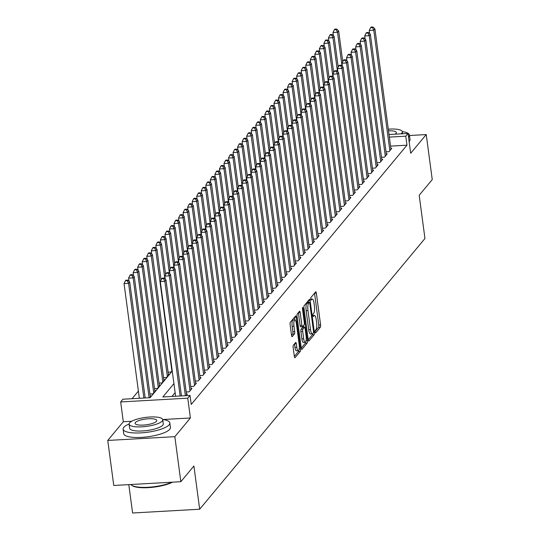 <?xml version="1.0" encoding="UTF-8"?>
<svg xmlns="http://www.w3.org/2000/svg" width="540" height="540" viewBox="0 0 540 540"><rect width="100%" height="100%" fill="white"/><g stroke="black" fill="none" stroke-linecap="round" stroke-linejoin="round"><path stroke-width="0.81" d="M315.164 332.046A1.296 0.344 86.8 0 0 315.549 332.964A1.296 0.344 86.8 0 0 315.644 332.91L320.382 327.22A1.85 0.493 86.8 0 0 320.591 324.918L316.346 293.099A1.85 0.493 86.8 0 0 315.792 291.782A1.85 0.493 86.8 0 0 315.664 291.863L310.925 297.554A1.296 0.344 86.8 0 0 310.777 299.167A1.296 0.344 86.8 0 0 311.162 300.085A1.296 0.344 86.8 0 0 311.256 300.031L311.87 299.295A5.92 1.579 86.8 0 1 312.289 299.038A5.92 1.579 86.8 0 1 314.05 303.237L314.401 305.89A5.92 1.579 86.8 0 1 313.733 313.261L313.119 313.997A1.296 0.344 86.8 0 0 312.971 315.61A1.296 0.344 86.8 0 0 313.355 316.528A1.296 0.344 86.8 0 0 313.45 316.474L314.064 315.731A5.92 1.579 86.8 0 1 314.483 315.482A5.92 1.579 86.8 0 1 316.244 319.68L316.595 322.326A5.92 1.579 86.8 0 1 315.927 329.697L315.313 330.433A1.296 0.344 86.8 0 0 315.164 332.046M293.375 345.215A1.85 0.493 86.8 0 0 293.166 347.517L294.354 356.447A1.85 0.493 86.8 0 0 294.901 357.757A1.85 0.493 86.8 0 0 295.036 357.676L300.294 351.351A1.85 0.493 86.8 0 0 300.503 349.049L296.257 317.23A1.85 0.493 86.8 0 0 295.711 315.92A1.85 0.493 86.8 0 0 295.576 316.001L290.318 322.319A1.85 0.493 86.8 0 0 290.108 324.628L291.546 335.408A1.85 0.493 86.8 0 0 292.1 336.717A1.85 0.493 86.8 0 0 292.228 336.643L294.482 333.936A1.85 0.493 86.8 0 0 294.692 331.634L293.976 326.281A4.948 1.323 86.8 0 1 294.894 319.91A4.948 1.323 86.8 0 1 296.359 323.42L299.16 344.365A4.948 1.323 86.8 0 1 298.242 350.737A4.948 1.323 86.8 0 1 296.771 347.233L296.305 343.737A1.85 0.493 86.8 0 0 295.758 342.428A1.85 0.493 86.8 0 0 295.623 342.509L293.375 345.215M180.846 481.7L113.764 485.474L107.757 440.444L174.839 436.678L180.846 481.7L193.907 466.007L199.672 509.227L424.953 238.505L419.189 195.284L432.243 179.591L426.236 134.568L410.683 153.266L408.038 133.454L405.769 136.181L406.971 145.186L191.228 404.447L190.026 395.442L187.751 398.169L120.67 401.942L122.938 399.215L150.133 397.683L172.26 371.101M174.839 436.678L190.397 417.98L187.751 398.169M308.219 339.781A1.85 0.493 86.8 0 0 308.765 341.091A1.85 0.493 86.8 0 0 308.9 341.017L314.159 334.692A1.85 0.493 86.8 0 0 314.375 332.39L310.129 300.571A1.85 0.493 86.8 0 0 309.575 299.261A1.85 0.493 86.8 0 0 309.447 299.336L304.182 305.66A1.85 0.493 86.8 0 0 303.973 307.962L308.219 339.781M307.226 343.022L301.968 349.346A1.85 0.493 86.8 0 1 301.833 349.427A1.85 0.493 86.8 0 1 301.286 348.111L297.041 316.291A1.85 0.493 86.8 0 1 297.25 313.99L299.504 311.283A1.85 0.493 86.8 0 1 299.632 311.209A1.85 0.493 86.8 0 1 300.186 312.518L301.907 325.424A1.85 0.493 86.8 0 0 302.454 326.734A1.85 0.493 86.8 0 0 302.589 326.653L304.081 324.857A1.85 0.493 86.8 0 0 304.29 322.556L302.501 309.123A1.296 0.344 86.8 0 1 302.738 307.456A1.296 0.344 86.8 0 1 303.122 308.374L307.435 340.72A1.85 0.493 86.8 0 1 307.226 343.022L305.417 343.123L301.286 348.091M426.236 134.568L409.482 135.513M386.046 151.828L389.057 151.659L391.777 148.379L390.865 148.433M381.503 157.282L384.514 157.113L387.241 153.839L386.323 153.893M376.961 162.743L379.971 162.574L382.698 159.3L381.78 159.347M372.425 168.197L375.428 168.028L378.155 164.754L377.237 164.808M367.882 173.657L370.886 173.488L373.613 170.215L372.695 170.262M363.339 179.118L366.343 178.949L369.07 175.669L368.152 175.723M358.796 184.572L361.8 184.403L364.527 181.13L363.616 181.184M354.254 190.033L357.264 189.864L359.984 186.59L359.073 186.638M349.711 195.487L352.721 195.318L355.442 192.044L354.53 192.098M345.168 200.948L348.179 200.779L350.906 197.505L349.988 197.559M340.625 206.408L343.636 206.24L346.363 202.959L345.445 203.013M336.082 211.862L339.093 211.694L341.82 208.42L340.902 208.474M331.547 217.323L334.55 217.154L337.277 213.881L336.359 213.928M327.004 222.784L330.007 222.608L332.735 219.335L331.817 219.388M322.461 228.238L325.465 228.069L328.192 224.795L327.281 224.849M317.918 233.699L320.929 233.53L323.649 230.256L322.738 230.303M313.375 239.153L316.386 238.984L319.106 235.71L318.195 235.764M308.833 244.613L311.843 244.445L314.57 241.171L313.652 241.218M304.29 250.074L307.3 249.905L310.028 246.625L309.11 246.679M299.747 255.528L302.758 255.359L305.485 252.085L304.567 252.14M295.211 260.989L298.215 260.82L300.942 257.546L300.024 257.594M290.668 266.443L293.672 266.274L296.399 263L295.481 263.054M286.126 271.904L289.13 271.735L291.857 268.461L290.939 268.508M281.583 277.364L284.587 277.196L287.314 273.915L286.403 273.969M277.04 282.818L280.051 282.65L282.771 279.376L281.86 279.43M272.498 288.279L275.508 288.11L278.228 284.837L277.317 284.884M267.955 293.74L270.965 293.564L273.692 290.291L272.774 290.344M263.412 299.194L266.423 299.025L269.15 295.751L268.232 295.805M258.869 304.654L261.88 304.486L264.607 301.212L263.689 301.259M254.333 310.109L257.337 309.94L260.064 306.666L259.146 306.72M249.791 315.569L252.794 315.401L255.521 312.127L254.603 312.174M245.248 321.03L248.251 320.861L250.979 317.581L250.067 317.635M240.705 326.484L243.716 326.315L246.436 323.041L245.525 323.096M236.162 331.945L239.173 331.776L241.893 328.502L240.982 328.55M231.62 337.399L234.63 337.23L237.357 333.956L236.439 334.01M227.077 342.86L230.087 342.691L232.814 339.417L231.896 339.464M222.534 348.32L225.544 348.151L228.272 344.871L227.353 344.925M217.998 353.774L221.002 353.606L223.729 350.332L222.811 350.386M213.455 359.235L216.459 359.066L219.186 355.793L218.268 355.84M208.913 364.689L211.916 364.52L214.643 361.246L213.732 361.3M204.37 370.15L207.38 369.981L210.101 366.707L209.189 366.755M199.827 375.611L202.838 375.442L205.558 372.161L204.647 372.215M195.284 381.065L198.295 380.896L201.015 377.622L200.104 377.676M190.742 386.525L193.752 386.357L196.479 383.083L195.561 383.13M186.199 391.986L189.209 391.811L191.936 388.537L191.018 388.591M186.003 395.671L187.394 393.998L186.476 394.052M406.971 145.186L390.555 146.111M175.136 392.634L171.95 396.461M138.395 391.088L132.057 398.702M168.109 372.188L171.113 372.019L172.206 370.703M168.379 374.254L169.297 374.207L166.57 377.48L163.566 377.649M163.843 379.714L164.754 379.661L162.027 382.934L159.023 383.103M159.3 385.169L160.211 385.121L157.491 388.395L154.481 388.564M154.757 390.629L155.669 390.575L152.948 393.856L149.938 394.025M150.215 396.09L151.133 396.036L149.735 397.71M128.804 484.623L132.59 513L199.672 509.227M131.659 421.281L123.309 421.754L107.757 440.444M123.309 421.754L120.67 401.942M173.934 383.63L162.83 396.974L190.026 395.442M405.769 136.181L389.354 137.106M389.009 134.521L408.038 133.454M190.397 417.98L162.83 419.533M315.124 331.459L318.566 327.321A1.85 0.493 86.8 0 0 318.776 325.019L314.537 293.22M308.543 302.393L308.313 300.692M308.219 339.761L312.35 334.793A1.85 0.493 86.8 0 0 312.613 333.673M313.342 332.809A1.296 0.344 86.8 0 0 313.49 331.196L309.764 303.264A1.296 0.344 86.8 0 0 309.38 302.346A1.296 0.344 86.8 0 0 309.285 302.4L308.637 303.176A5.92 1.579 86.8 0 0 307.969 310.547L310.514 329.643A5.92 1.579 86.8 0 0 312.269 333.835A5.92 1.579 86.8 0 0 312.694 333.585L313.342 332.809M307.658 302.495A1.296 0.344 86.8 0 0 307.564 302.447A1.296 0.344 86.8 0 0 307.469 302.501L309.285 302.4M312.269 333.835L310.459 333.936A5.92 1.579 86.8 0 1 308.698 329.744L306.153 310.649A5.92 1.579 86.8 0 1 306.821 303.278L307.469 302.501M300.186 312.518L298.391 312.62L300.091 325.526A1.85 0.493 86.8 0 0 300.645 326.835A1.85 0.493 86.8 0 0 300.773 326.754M303.575 325.465L303.818 327.294M303.689 338.81A4.948 1.323 86.8 0 0 305.161 342.32A4.948 1.323 86.8 0 0 306.079 335.947L305.093 328.563A1.85 0.493 86.8 0 0 304.547 327.254A1.85 0.493 86.8 0 0 304.412 327.335L302.92 329.13A1.85 0.493 86.8 0 0 302.711 331.432L303.689 338.81L301.88 338.911A4.948 1.323 86.8 0 0 303.352 342.421L305.161 342.32M302.873 327.422A1.85 0.493 86.8 0 0 302.731 327.355A1.85 0.493 86.8 0 0 302.596 327.436L304.412 327.335M301.88 338.911L300.895 331.533A1.85 0.493 86.8 0 1 301.104 329.231L302.596 327.436M305.417 343.123A1.85 0.493 86.8 0 0 305.681 341.847M298.242 350.737L296.426 350.838A4.948 1.323 86.8 0 1 294.962 347.335L294.496 343.865M294.894 319.91L293.078 320.011A4.948 1.323 86.8 0 0 292.16 326.383L293.976 326.281M291.546 335.387L292.666 334.037A1.85 0.493 86.8 0 0 292.876 331.736L292.16 326.383M294.793 319.916L294.449 317.358M294.354 356.42L298.485 351.459A1.85 0.493 86.8 0 0 298.748 350.298M342.752 61.668L338.648 30.895L337.514 32.258L332.978 32.515L333.403 35.708M336.177 29.585L336.636 29.039L334.82 29.14L334.368 29.686L336.177 29.585L337.514 32.258L342.023 66.049M336.636 29.039L338.648 30.895M332.978 32.515L334.368 29.686M389.853 150.701L373.775 30.22L374.909 28.856L390.987 149.337M369.671 33.669L369.238 30.476L373.775 30.22L372.445 27.547L372.897 27L371.081 27.101L370.629 27.648L372.445 27.547M370.629 27.648L369.238 30.476M374.909 28.856L372.897 27M408.524 137.106A23.558 6.257 -7.6 0 0 408.733 136.87A23.558 6.257 -7.6 0 0 409.421 135.034A23.558 6.257 -7.6 0 0 402.293 131.598M409.124 141.608A23.558 6.257 -7.6 0 0 409.334 141.372A23.558 6.257 -7.6 0 0 410.022 139.536L409.421 135.034M401.024 133.846A16.963 4.502 -7.6 0 0 401.834 133.09A16.963 4.502 -7.6 0 0 402.327 131.76A16.963 4.502 -7.6 0 0 388.294 129.181M395.111 134.177A10.928 2.902 -7.6 0 0 396.036 133.414A10.928 2.902 -7.6 0 0 396.353 132.556A10.928 2.902 -7.6 0 0 388.517 130.822M129.107 423.995A23.558 6.257 -7.6 0 0 123.815 427.336A23.558 6.257 -7.6 0 0 123.133 429.179A23.558 6.257 -7.6 0 0 144.031 432.641A23.558 6.257 -7.6 0 0 169.148 424.791A23.558 6.257 -7.6 0 0 169.83 422.948A23.558 6.257 -7.6 0 0 162.709 419.513M123.133 429.179L123.734 433.681A23.558 6.257 -7.6 0 0 144.632 437.144A23.558 6.257 -7.6 0 0 169.749 429.293A23.558 6.257 -7.6 0 0 170.431 427.451L169.83 422.948M162.743 419.681L163.296 423.819A16.963 4.502 172.4 0 1 162.803 425.149A16.963 4.502 172.4 0 1 144.72 430.799A16.963 4.502 172.4 0 1 129.668 428.308L129.114 424.163A16.963 4.502 -7.6 0 0 144.167 426.654A16.963 4.502 -7.6 0 0 162.25 421.004A16.963 4.502 -7.6 0 0 162.743 419.681A16.963 4.502 -7.6 0 0 147.69 417.184A16.963 4.502 -7.6 0 0 129.614 422.84A16.963 4.502 -7.6 0 0 129.114 424.163M135.412 422.51A10.928 2.902 -7.6 0 0 135.095 423.367A10.928 2.902 -7.6 0 0 144.794 424.973A10.928 2.902 -7.6 0 0 156.445 421.328A10.928 2.902 -7.6 0 0 156.762 420.478A10.928 2.902 -7.6 0 0 147.062 418.871A10.928 2.902 -7.6 0 0 135.412 422.51M130.815 484.508A23.558 6.257 -7.6 0 0 131.517 485.156A23.558 6.257 -7.6 0 0 149.425 487.188A23.558 6.257 -7.6 0 0 171.821 482.207M172.577 482.166A22.991 6.109 172.4 0 1 150.518 487.492A22.991 6.109 172.4 0 1 132.125 485.582L131.517 485.156M338.209 67.129L334.105 36.355L332.971 37.719L328.435 37.969L328.86 41.168M331.634 35.046L332.093 34.499L330.278 34.601L329.825 35.147L331.634 35.046L332.971 37.719L337.48 71.51M332.093 34.499L334.105 36.355M328.435 37.969L329.825 35.147M333.666 72.583L329.562 41.809L328.428 43.173L323.892 43.43L324.317 46.622M327.098 40.5L327.55 39.953L325.735 40.055L325.283 40.601L327.098 40.5L328.428 43.173L332.937 76.97M327.55 39.953L329.562 41.809M323.892 43.43L325.283 40.601M329.13 78.044L325.019 47.27L323.885 48.634L319.349 48.89L319.781 52.083M322.556 45.961L323.008 45.414L321.192 45.515L320.74 46.062L322.556 45.961L323.885 48.634L328.394 82.424M323.008 45.414L325.019 47.27M319.349 48.89L320.74 46.062M324.587 83.504L320.476 52.724L319.343 54.095L314.813 54.344L315.238 57.537M318.013 51.415L318.465 50.875L316.649 50.976L316.197 51.516L318.013 51.415L319.343 54.095L323.851 87.885M318.465 50.875L320.476 52.724M314.813 54.344L316.197 51.516M385.31 156.161L369.232 35.681L370.366 34.31L386.444 154.791M365.128 39.123L364.702 35.93L369.232 35.681L367.902 33.001L368.354 32.461L366.538 32.562L366.086 33.109L367.902 33.001M366.086 33.109L364.702 35.93M370.366 34.31L368.354 32.461M380.768 161.615L364.689 41.135L365.823 39.771L381.901 160.252M360.585 44.584L360.16 41.391L364.689 41.135L363.359 38.462L363.812 37.915L362.002 38.016L361.544 38.563L363.359 38.462M361.544 38.563L360.16 41.391M365.823 39.771L363.812 37.915M376.225 167.076L360.146 46.595L361.287 45.232L377.359 165.713M356.042 50.045L355.617 46.852L360.146 46.595L358.817 43.922L359.269 43.376L357.46 43.477L357.001 44.024L358.817 43.922M357.001 44.024L355.617 46.852M361.287 45.232L359.269 43.376M371.682 172.53L355.604 52.049L356.744 50.686L372.816 171.167M351.5 55.498L351.074 52.306L355.604 52.049L354.274 49.376L354.726 48.83L352.917 48.938L352.465 49.477L354.274 49.376M352.465 49.477L351.074 52.306M356.744 50.686L354.726 48.83M320.045 88.958L315.934 58.185L314.8 59.549L310.271 59.805L310.696 62.998M313.47 56.876L313.922 56.329L312.113 56.43L311.654 56.977L313.47 56.876L314.8 59.549L319.309 93.346M313.922 56.329L315.934 58.185M310.271 59.805L311.654 56.977M367.139 177.991L351.068 57.51L352.202 56.147L368.273 176.627M346.957 60.959L346.531 57.767L351.068 57.51L349.731 54.837L350.19 54.29L348.374 54.392L347.922 54.938L349.731 54.837M347.922 54.938L346.531 57.767M352.202 56.147L350.19 54.29M315.502 94.419L311.398 63.646L310.257 65.009L305.728 65.266L306.153 68.459M308.927 62.336L309.38 61.79L307.571 61.891L307.112 62.438L308.927 62.336L310.257 65.009L314.766 98.8M309.38 61.79L311.398 63.646M305.728 65.266L307.112 62.438M362.596 183.451L346.525 62.971L347.659 61.607L363.731 182.088M342.414 66.42L341.989 63.221L346.525 62.971L345.188 60.298L345.647 59.751L343.832 59.852L343.379 60.399L345.188 60.298M343.379 60.399L341.989 63.221M347.659 61.607L345.647 59.751M310.959 99.873L306.855 69.1L305.714 70.463L301.185 70.72L301.61 73.913M304.385 67.79L304.837 67.244L303.028 67.345L302.576 67.892L304.385 67.79L305.714 70.463L310.223 104.261M304.837 67.244L306.855 69.1M301.185 70.72L302.576 67.892M358.054 188.906L341.982 68.425L343.116 67.061L359.195 187.542M337.871 71.874L337.446 68.681L341.982 68.425L340.646 65.752L341.105 65.205L339.289 65.306L338.837 65.853L340.646 65.752M338.837 65.853L337.446 68.681M343.116 67.061L341.105 65.205M306.416 105.334L302.312 74.561L301.178 75.924L296.642 76.181L297.068 79.373M299.842 73.251L300.301 72.704L298.485 72.806L298.033 73.352L299.842 73.251L301.178 75.924L305.687 109.715M300.301 72.704L302.312 74.561M296.642 76.181L298.033 73.352M353.511 194.366L337.439 73.886L338.573 72.522L354.652 193.003M333.329 77.335L332.903 74.142L337.439 73.886L336.11 71.213L336.562 70.666L334.746 70.767L334.294 71.314L336.11 71.213M334.294 71.314L332.903 74.142M338.573 72.522L336.562 70.666M301.874 110.794L297.769 80.015L296.635 81.385L292.1 81.635L292.525 84.827M295.299 78.705L295.758 78.165L293.942 78.266L293.49 78.813L295.299 78.705L296.635 81.385L301.144 115.175M295.758 78.165L297.769 80.015M292.1 81.635L293.49 78.813M348.975 199.827L332.897 79.346L334.031 77.976L350.109 198.457M328.793 82.789L328.361 79.596L332.897 79.346L331.567 76.666L332.019 76.127L330.203 76.228L329.751 76.768L331.567 76.666M329.751 76.768L328.361 79.596M334.031 77.976L332.019 76.127M297.331 116.249L293.227 85.475L292.093 86.839L287.557 87.095L287.982 90.288M290.763 84.166L291.215 83.619L289.4 83.72L288.947 84.267L290.763 84.166L292.093 86.839L296.602 120.636M291.215 83.619L293.227 85.475M287.557 87.095L288.947 84.267M344.432 205.281L328.354 84.8L329.488 83.437L345.566 203.918M324.25 88.25L323.825 85.057L328.354 84.8L327.024 82.127L327.476 81.581L325.667 81.682L325.208 82.228L327.024 82.127M325.208 82.228L323.825 85.057M329.488 83.437L327.476 81.581M292.788 121.709L288.684 90.936L287.55 92.3L283.014 92.556L283.446 95.749M286.22 89.627L286.673 89.08L284.857 89.181L284.404 89.728L286.22 89.627L287.55 92.3L292.059 126.09M286.673 89.08L288.684 90.936M283.014 92.556L284.404 89.728M339.89 210.742L323.811 90.261L324.945 88.897L341.024 209.378M319.707 93.71L319.282 90.517L323.811 90.261L322.481 87.588L322.934 87.041L321.125 87.142L320.666 87.689L322.481 87.588M320.666 87.689L319.282 90.517M324.945 88.897L322.934 87.041M288.252 127.17L284.141 96.39L283.007 97.754L278.478 98.01L278.903 101.203M281.678 95.081L282.13 94.534L280.314 94.642L279.862 95.182L281.678 95.081L283.007 97.754L287.516 131.551M282.13 94.534L284.141 96.39M278.478 98.01L279.862 95.182M335.347 216.196L319.268 95.715L320.409 94.352L336.481 214.832M315.164 99.164L314.739 95.972L319.268 95.715L317.939 93.042L318.391 92.495L316.582 92.597L316.123 93.143L317.939 93.042M316.123 93.143L314.739 95.972M320.409 94.352L318.391 92.495M283.709 132.624L279.599 101.851L278.465 103.214L273.935 103.471L274.361 106.664M277.135 100.541L277.587 99.995L275.778 100.096L275.319 100.642L277.135 100.541L278.465 103.214L282.974 137.005M277.587 99.995L279.599 101.851M273.935 103.471L275.319 100.642M330.804 221.657L314.726 101.176L315.866 99.812L331.938 220.293M310.622 104.625L310.196 101.432L314.726 101.176L313.396 98.503L313.848 97.956L312.039 98.057L311.587 98.604L313.396 98.503M311.587 98.604L310.196 101.432M315.866 99.812L313.848 97.956M279.166 138.085L275.062 107.305L273.922 108.675L269.393 108.925L269.818 112.118M272.592 105.995L273.044 105.455L271.235 105.556L270.776 106.103L272.592 105.995L273.922 108.675L278.431 142.466M273.044 105.455L275.062 107.305M269.393 108.925L270.776 106.103M326.261 227.117L310.19 106.636L311.324 105.266L327.395 225.747M306.079 110.079L305.654 106.886L310.19 106.636L308.853 103.957L309.312 103.417L307.496 103.518L307.044 104.065L308.853 103.957M307.044 104.065L305.654 106.886M311.324 105.266L309.312 103.417M274.624 143.539L270.52 112.766L269.379 114.129L264.85 114.386L265.275 117.578M268.049 111.456L268.502 110.909L266.693 111.011L266.24 111.557L268.049 111.456L269.379 114.129L273.888 147.926M268.502 110.909L270.52 112.766M264.85 114.386L266.24 111.557M321.719 232.571L305.647 112.091L306.781 110.727L322.859 231.208M301.536 115.54L301.111 112.347L305.647 112.091L304.31 109.418L304.769 108.871L302.954 108.972L302.501 109.519L304.31 109.418M302.501 109.519L301.111 112.347M306.781 110.727L304.769 108.871M270.081 149L265.977 118.226L264.843 119.59L260.307 119.846L260.732 123.039M263.507 116.917L263.966 116.37L262.15 116.471L261.697 117.018L263.507 116.917L264.843 119.59L269.352 153.38M263.966 116.37L265.977 118.226M260.307 119.846L261.697 117.018M317.176 238.032L301.104 117.551L302.238 116.188L318.317 236.669M296.993 121.001L296.568 117.808L301.104 117.551L299.774 114.878L300.226 114.332L298.411 114.433L297.959 114.98L299.774 114.878M297.959 114.98L296.568 117.808M302.238 116.188L300.226 114.332M265.538 154.46L261.434 123.68L260.3 125.044L255.764 125.3L256.19 128.493M258.964 122.371L259.423 121.824L257.607 121.932L257.155 122.472L258.964 122.371L260.3 125.044L264.809 158.841M259.423 121.824L261.434 123.68M255.764 125.3L257.155 122.472M312.64 243.486L296.561 123.005L297.695 121.642L313.774 242.123M292.457 126.455L292.025 123.262L296.561 123.005L295.232 120.332L295.684 119.786L293.868 119.894L293.416 120.433L295.232 120.332M293.416 120.433L292.025 123.262M297.695 121.642L295.684 119.786M260.996 159.914L256.892 129.141L255.757 130.505L251.222 130.761L251.647 133.954M254.421 127.832L254.88 127.285L253.064 127.386L252.612 127.933L254.421 127.832L255.757 130.505L260.267 164.302M254.88 127.285L256.892 129.141M251.222 130.761L252.612 127.933M308.097 248.947L292.019 128.466L293.153 127.103L309.231 247.583M287.915 131.915L287.489 128.722L292.019 128.466L290.689 125.793L291.141 125.246L289.325 125.347L288.873 125.894L290.689 125.793M288.873 125.894L287.489 128.722M293.153 127.103L291.141 125.246M256.453 165.375L252.349 134.602L251.215 135.965L246.679 136.215L247.104 139.415M249.885 133.292L250.337 132.745L248.522 132.847L248.069 133.394L249.885 133.292L251.215 135.965L255.724 169.756M250.337 132.745L252.349 134.602M246.679 136.215L248.069 133.394M303.554 254.407L287.476 133.927L288.61 132.556L304.688 253.044M283.372 137.369L282.947 134.177L287.476 133.927L286.146 131.247L286.598 130.707L284.789 130.808L284.33 131.355L286.146 131.247M284.33 131.355L282.947 134.177M288.61 132.556L286.598 130.707M251.917 170.829L247.806 140.056L246.672 141.419L242.136 141.676L242.568 144.869M245.342 138.746L245.794 138.2L243.979 138.301L243.526 138.847L245.342 138.746L246.672 141.419L251.181 175.216M245.794 138.2L247.806 140.056M242.136 141.676L243.526 138.847M299.012 259.862L282.933 139.381L284.074 138.017L300.146 258.498M278.829 142.83L278.404 139.637L282.933 139.381L281.603 136.708L282.056 136.161L280.247 136.262L279.788 136.809L281.603 136.708M279.788 136.809L278.404 139.637M284.074 138.017L282.056 136.161M247.374 176.29L243.263 145.517L242.129 146.88L237.6 147.137L238.025 150.329M240.8 144.207L241.252 143.66L239.443 143.762L238.984 144.308L240.8 144.207L242.129 146.88L246.638 180.671M241.252 143.66L243.263 145.517M237.6 147.137L238.984 144.308M294.469 265.322L278.39 144.842L279.531 143.478L295.603 263.959M274.286 148.291L273.861 145.098L278.39 144.842L277.06 142.169L277.513 141.622L275.704 141.723L275.252 142.27L277.06 142.169M275.252 142.27L273.861 145.098M279.531 143.478L277.513 141.622M242.831 181.751L238.721 150.971L237.587 152.341L233.057 152.591L233.482 155.783M236.257 149.661L236.709 149.121L234.9 149.222L234.441 149.762L236.257 149.661L237.587 152.341L242.096 186.131M236.709 149.121L238.721 150.971M233.057 152.591L234.441 149.762M289.926 270.783L273.854 150.296L274.988 148.932L291.06 269.413M269.744 153.745L269.318 150.552L273.854 150.296L272.518 147.623L272.977 147.076L271.161 147.184L270.709 147.724L272.518 147.623M270.709 147.724L269.318 150.552M274.988 148.932L272.977 147.076M238.288 187.204L234.185 156.431L233.044 157.795L228.515 158.051L228.94 161.244M231.714 155.122L232.166 154.575L230.357 154.676L229.898 155.223L231.714 155.122L233.044 157.795L237.553 191.592M232.166 154.575L234.185 156.431M228.515 158.051L229.898 155.223M285.383 276.237L269.312 155.756L270.446 154.393L286.517 274.874M265.201 159.206L264.776 156.013L269.312 155.756L267.975 153.083L268.434 152.536L266.618 152.638L266.166 153.185L267.975 153.083M266.166 153.185L264.776 156.013M270.446 154.393L268.434 152.536M233.746 192.665L229.642 161.892L228.501 163.256L223.972 163.512L224.397 166.705M227.171 160.583L227.624 160.036L225.815 160.137L225.362 160.684L227.171 160.583L228.501 163.256L233.01 197.046M227.624 160.036L229.642 161.892M223.972 163.512L225.362 160.684M280.841 281.698L264.769 161.217L265.903 159.853L281.981 280.334M260.658 164.666L260.233 161.467L264.769 161.217L263.439 158.544L263.891 157.997L262.076 158.099L261.623 158.645L263.439 158.544M261.623 158.645L260.233 161.467M265.903 159.853L263.891 157.997M229.203 198.126L225.099 167.346L223.965 168.71L219.429 168.966L219.854 172.159M222.629 166.037L223.088 165.49L221.272 165.591L220.82 166.138L222.629 166.037L223.965 168.71L228.474 202.507M223.088 165.49L225.099 167.346M219.429 168.966L220.82 166.138M224.66 203.58L220.556 172.807L219.422 174.17L214.886 174.427L215.312 177.62M218.086 171.497L218.545 170.951L216.729 171.052L216.277 171.599L218.086 171.497L219.422 174.17L223.931 207.961M218.545 170.951L220.556 172.807M214.886 174.427L216.277 171.599M220.118 209.041L216.013 178.261L214.88 179.631L210.344 179.881L210.769 183.074M213.55 176.951L214.002 176.411L212.186 176.513L211.734 177.059L213.55 176.951L214.88 179.631L219.388 213.422M214.002 176.411L216.013 178.261M210.344 179.881L211.734 177.059M276.298 287.152L260.226 166.671L261.36 165.308L277.439 285.788M256.115 170.12L255.69 166.928L260.226 166.671L258.896 163.998L259.349 163.451L257.533 163.553L257.081 164.099L258.896 163.998M257.081 164.099L255.69 166.928M261.36 165.308L259.349 163.451M271.762 292.613L255.683 172.132L256.817 170.768L272.896 291.249M251.579 175.581L251.147 172.388L255.683 172.132L254.354 169.459L254.806 168.912L252.99 169.013L252.538 169.56L254.354 169.459M252.538 169.56L251.147 172.388M256.817 170.768L254.806 168.912M267.219 298.073L251.141 177.593L252.275 176.222L268.353 296.703M247.037 181.035L246.611 177.842L251.141 177.593L249.811 174.913L250.263 174.373L248.454 174.474L247.995 175.014L249.811 174.913M247.995 175.014L246.611 177.842M252.275 176.222L250.263 174.373M215.582 214.495L211.471 183.722L210.337 185.085L205.801 185.341L206.233 188.534M209.007 182.412L209.459 181.865L207.644 181.966L207.191 182.513L209.007 182.412L210.337 185.085L214.846 218.882M209.459 181.865L211.471 183.722M205.801 185.341L207.191 182.513M262.676 303.527L246.598 183.047L247.732 181.683L263.81 302.164M242.494 186.496L242.069 183.303L246.598 183.047L245.268 180.374L245.72 179.827L243.911 179.928L243.452 180.475L245.268 180.374M243.452 180.475L242.069 183.303M247.732 181.683L245.72 179.827M211.039 219.956L206.928 189.182L205.794 190.546L201.265 190.802L201.69 193.995M204.464 187.873L204.917 187.326L203.101 187.427L202.649 187.974L204.464 187.873L205.794 190.546L210.303 224.336M204.917 187.326L206.928 189.182M201.265 190.802L202.649 187.974M258.134 308.988L242.055 188.507L243.196 187.144L259.268 307.625M237.951 191.957L237.526 188.764L242.055 188.507L240.725 185.834L241.178 185.288L239.369 185.389L238.91 185.935L240.725 185.834M238.91 185.935L237.526 188.764M243.196 187.144L241.178 185.288M206.496 225.416L202.385 194.636L201.251 196L196.722 196.256L197.147 199.449M199.922 193.327L200.374 192.78L198.565 192.888L198.106 193.428L199.922 193.327L201.251 196L205.76 229.797M200.374 192.78L202.385 194.636M196.722 196.256L198.106 193.428M253.591 314.442L237.519 193.961L238.653 192.598L254.725 313.079M233.408 197.411L232.983 194.218L237.519 193.961L236.183 191.288L236.642 190.742L234.826 190.843L234.374 191.39L236.183 191.288M234.374 191.39L232.983 194.218M238.653 192.598L236.642 190.742M201.953 230.87L197.849 200.097L196.709 201.46L192.179 201.717L192.605 204.91M195.379 198.788L195.831 198.241L194.022 198.342L193.563 198.889L195.379 198.788L196.709 201.46L201.218 235.251M195.831 198.241L197.849 200.097M192.179 201.717L193.563 198.889M249.048 319.903L232.976 199.422L234.11 198.059L250.182 318.539M228.866 202.871L228.44 199.679L232.976 199.422L231.64 196.749L232.099 196.202L230.283 196.304L229.831 196.85L231.64 196.749M229.831 196.85L228.44 199.679M234.11 198.059L232.099 196.202M197.411 236.331L193.306 205.558L192.166 206.921L187.637 207.171L188.062 210.364M190.836 204.248L191.288 203.701L189.479 203.803L189.027 204.35L190.836 204.248L192.166 206.921L196.675 240.712M191.288 203.701L193.306 205.558M187.637 207.171L189.027 204.35M244.505 325.363L228.434 204.883L229.568 203.513L245.646 323.993M224.323 208.325L223.898 205.132L228.434 204.883L227.097 202.203L227.556 201.663L225.74 201.764L225.288 202.311L227.097 202.203M225.288 202.311L223.898 205.132M229.568 203.513L227.556 201.663M192.868 241.785L188.764 211.012L187.63 212.375L183.094 212.632L183.519 215.825M186.293 209.702L186.752 209.156L184.937 209.257L184.484 209.804L186.293 209.702L187.63 212.375L192.139 246.173M186.752 209.156L188.764 211.012M183.094 212.632L184.484 209.804M239.963 330.818L223.891 210.337L225.025 208.973L241.103 329.454M219.78 213.786L219.355 210.593L223.891 210.337L222.561 207.664L223.013 207.117L221.198 207.218L220.745 207.765L222.561 207.664M220.745 207.765L219.355 210.593M225.025 208.973L223.013 207.117M188.325 247.246L184.221 216.472L183.087 217.836L178.551 218.093L178.976 221.285M181.751 215.163L182.21 214.616L180.394 214.718L179.941 215.264L181.751 215.163L183.087 217.836L187.596 251.626M182.21 214.616L184.221 216.472M178.551 218.093L179.941 215.264M235.427 336.278L219.348 215.798L220.482 214.434L236.56 334.915M215.244 219.247L214.812 216.054L219.348 215.798L218.018 213.125L218.471 212.578L216.655 212.679L216.203 213.226L218.018 213.125M216.203 213.226L214.812 216.054M220.482 214.434L218.471 212.578M183.782 252.707L179.678 221.927L178.544 223.297L174.008 223.547L174.434 226.739M177.215 220.617L177.667 220.07L175.851 220.178L175.399 220.718L177.215 220.617L178.544 223.297L183.053 257.087M177.667 220.07L179.678 221.927M174.008 223.547L175.399 220.718M230.884 341.732L214.805 221.251L215.939 219.888L232.018 340.369M210.701 224.701L210.276 221.508L214.805 221.251L213.476 218.579L213.928 218.032L212.119 218.14L211.66 218.68L213.476 218.579M211.66 218.68L210.276 221.508M215.939 219.888L213.928 218.032M179.24 258.161L175.136 227.387L174.001 228.751L169.466 229.007L169.891 232.2M172.672 226.078L173.124 225.531L171.308 225.632L170.856 226.179L172.672 226.078L174.001 228.751L178.511 262.548M173.124 225.531L175.136 227.387M169.466 229.007L170.856 226.179M226.341 347.193L210.263 226.712L211.397 225.349L227.475 345.83M206.159 230.162L205.733 226.969L210.263 226.712L208.933 224.039L209.385 223.493L207.576 223.594L207.117 224.141L208.933 224.039M207.117 224.141L205.733 226.969M211.397 225.349L209.385 223.493M174.704 263.621L170.593 232.848L169.459 234.212L164.923 234.461L165.355 237.661M168.129 231.538L168.581 230.992L166.766 231.093L166.313 231.64L168.129 231.538L169.459 234.212L173.968 268.002M168.581 230.992L170.593 232.848M164.923 234.461L166.313 231.64M221.798 352.654L205.72 232.173L206.861 230.81L222.932 351.29M201.616 235.616L201.191 232.423L205.72 232.173L204.39 229.5L204.842 228.953L203.033 229.054L202.574 229.601L204.39 229.5M202.574 229.601L201.191 232.423M206.861 230.81L204.842 228.953M170.161 269.075L166.05 238.302L164.916 239.666L160.387 239.922L160.812 243.115M163.586 236.993L164.039 236.446L162.23 236.547L161.77 237.094L163.586 236.993L164.916 239.666L169.425 273.463M164.039 236.446L166.05 238.302M160.387 239.922L161.77 237.094M217.256 358.108L201.177 237.627L202.318 236.263L218.39 356.744M197.073 241.076L196.648 237.884L201.177 237.627L199.847 234.954L200.3 234.407L198.491 234.509L198.038 235.055L199.847 234.954M198.038 235.055L196.648 237.884M202.318 236.263L200.3 234.407M165.618 274.536L161.507 243.763L160.373 245.126L155.844 245.383L156.269 248.576M159.044 242.453L159.496 241.907L157.687 242.008L157.228 242.554L159.044 242.453L160.373 245.126L164.882 278.917M159.496 241.907L161.507 243.763M155.844 245.383L157.228 242.554M212.713 363.569L196.641 243.088L197.775 241.724L213.847 362.205M192.53 246.537L192.105 243.344L196.641 243.088L195.304 240.415L195.763 239.868L193.948 239.969L193.496 240.516L195.304 240.415M193.496 240.516L192.105 243.344M197.775 241.724L195.763 239.868M161.075 279.997L156.971 249.217L155.831 250.587L151.301 250.837L151.727 254.03M154.501 247.907L154.953 247.367L153.144 247.469L152.685 248.015L154.501 247.907L155.831 250.587L171.909 371.068M154.953 247.367L156.971 249.217M151.301 250.837L152.685 248.015M208.17 369.029L192.098 248.549L193.232 247.178L209.304 367.659M187.988 251.991L187.562 248.798L192.098 248.549L190.762 245.869L191.221 245.322L189.405 245.43L188.953 245.97L190.762 245.869M188.953 245.97L187.562 248.798M193.232 247.178L191.221 245.322M168.5 375.158L152.429 254.678L151.288 256.041L146.758 256.298L147.184 259.49M149.958 253.368L150.417 252.821L148.601 252.923L148.149 253.469L149.958 253.368L151.288 256.041L167.366 376.522M150.417 252.821L152.429 254.678M146.758 256.298L148.149 253.469M203.627 374.483L187.556 254.003L188.69 252.639L204.768 373.12M183.445 257.452L183.019 254.259L187.556 254.003L186.226 251.329L186.678 250.783L184.862 250.884L184.41 251.431L186.226 251.329M184.41 251.431L183.019 254.259M188.69 252.639L186.678 250.783M163.958 380.619L147.886 260.138L146.752 261.502L142.216 261.758L142.641 264.951M145.415 258.829L145.874 258.282L144.059 258.383L143.606 258.93L145.415 258.829L146.752 261.502L162.824 381.983M145.874 258.282L147.886 260.138M142.216 261.758L143.606 258.93M199.091 379.944L183.013 259.463L184.147 258.1L200.225 378.581M178.909 262.913L178.477 259.713L183.013 259.463L181.683 256.79L182.135 256.244L180.32 256.345L179.867 256.892L181.683 256.79M179.867 256.892L178.477 259.713M184.147 258.1L182.135 256.244M159.422 386.073L143.343 265.592L142.209 266.956L137.673 267.212L138.098 270.405M140.873 264.283L141.332 263.736L139.516 263.837L139.064 264.384L140.873 264.283L142.209 266.956L158.281 387.437M141.332 263.736L143.343 265.592M137.673 267.212L139.064 264.384M194.549 385.398L178.47 264.917L179.604 263.554L195.683 384.035M174.366 268.367L173.941 265.174L178.47 264.917L177.14 262.244L177.593 261.697L175.777 261.799L175.325 262.346L177.14 262.244M175.325 262.346L173.941 265.174M179.604 263.554L177.593 261.697M154.879 391.534L138.8 271.053L137.666 272.416L133.13 272.673L133.556 275.866M136.337 269.744L136.789 269.197L134.973 269.298L134.521 269.845L136.337 269.744L137.666 272.416L153.738 392.897M136.789 269.197L138.8 271.053M133.13 272.673L134.521 269.845M190.006 390.859L173.927 270.378L175.061 269.015L191.14 389.495M169.823 273.827L169.398 270.635L173.927 270.378L172.597 267.705L173.05 267.158L171.241 267.26L170.782 267.806L172.597 267.705M170.782 267.806L169.398 270.635M175.061 269.015L173.05 267.158M150.336 396.988L134.258 276.507L133.124 277.877L128.588 278.127L129.019 281.32M131.794 275.197L132.246 274.658L130.43 274.759L129.978 275.306L131.794 275.197L133.124 277.877L149.114 397.744M132.246 274.658L134.258 276.507M128.588 278.127L129.978 275.306M185.382 395.705L169.385 275.839L170.525 274.469L186.597 394.949M165.281 279.281L164.855 276.089L169.385 275.839L168.055 273.159L168.507 272.619L166.698 272.72L166.239 273.267L168.055 273.159M166.239 273.267L164.855 276.089M170.525 274.469L168.507 272.619M145.192 397.96L129.715 281.968L128.581 283.331L124.052 283.588L139.354 398.291M127.251 280.658L127.703 280.112L125.888 280.213L125.435 280.76L127.251 280.658L128.581 283.331L143.883 398.034M127.703 280.112L129.715 281.968M124.052 283.588L125.435 280.76M180.151 395.995L164.842 281.293L165.983 279.929L181.46 395.921M175.615 396.252L160.312 281.549L164.842 281.293L163.512 278.62L163.964 278.073L162.155 278.174L161.703 278.721L163.512 278.62M161.703 278.721L160.312 281.549M165.983 279.929L163.964 278.073M313.004 315.792L314.064 315.731M310.81 299.356L311.87 299.295M314.557 293.2L316.346 293.099M318.776 325.019L320.591 324.918M318.566 327.321L320.382 327.22M308.333 300.672L310.129 300.571M313.477 332.438L314.375 332.39M312.35 334.793L314.159 334.692M306.821 303.278L308.637 303.176M306.153 310.649L307.969 310.547M308.698 329.744L310.514 329.643M300.091 325.526L301.907 325.424M302.461 308.408L303.122 308.374M306.018 340.801L307.435 340.72M301.104 329.231L302.92 329.13M300.895 331.533L302.711 331.432M294.516 343.838L296.305 343.737M294.962 347.335L296.771 347.233M292.876 331.736L294.692 331.634M292.666 334.037L294.482 333.936M294.469 317.331L296.257 317.23M299.12 349.13L300.503 349.049M298.485 351.459L300.294 351.351M312.971 315.569L314.483 315.482M310.777 299.126L312.289 299.038M307.564 302.447L309.38 302.346M300.645 326.835L302.454 326.734M302.731 327.355L304.547 327.254M402.597 133.758L402.327 131.76"/></g></svg>
